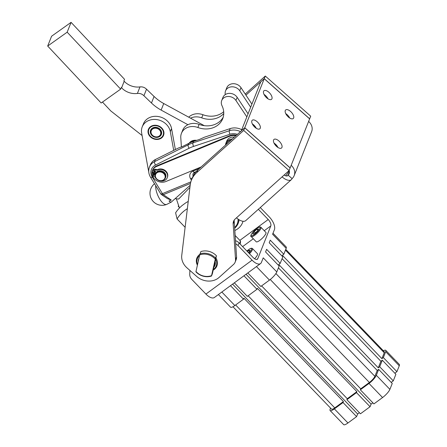 <?xml version="1.0" encoding="UTF-8"?>
<svg xmlns="http://www.w3.org/2000/svg" width="447" height="447" viewBox="0 0 447 447"><rect width="100%" height="100%" fill="white"/><g stroke="black" fill="none" stroke-linecap="round" stroke-linejoin="round"><path stroke-width="0.67" d="M223.696 111.705A20.361 17.344 21.7 0 1 202.949 114.723A13.46 11.466 -158.3 0 0 188.735 117.187M251.896 104.101L241 87.679A8.074 6.878 -158.3 0 0 233.368 83.695A8.074 6.878 -158.3 0 0 226.785 87.768L225.551 90.881A8.074 6.878 21.7 0 1 232.127 86.807A8.074 6.878 21.7 0 1 239.765 90.791L250.661 107.213M225.31 94.58A8.074 6.878 21.7 0 1 225.551 90.881M204.273 125.668L190.517 118.159A13.46 11.466 21.7 0 1 201.714 117.835A20.361 17.344 -158.3 0 0 223.757 113.527M193.758 172.933L194.121 172.508M241.726 129.697A13.46 11.466 -158.3 0 0 230.199 128.596L204.452 137.201L199.585 139.391L193.534 141.414A40.375 34.391 -158.3 0 0 188.751 143.392L182.516 146.51L178.526 147.974L155.433 159.506A13.46 11.466 -158.3 0 0 150.309 164.949L149.466 167.077C148.203 170.519 148.56 173.905 150.533 177.235L160.657 193.735A2.693 2.693 0 0 0 161.44 194.557L167.066 198.367M152.047 174.296A9.421 8.024 21.7 0 1 152.438 170.53L152.695 169.877A9.421 8.024 21.7 0 1 156.83 165.82L229.959 135.586A9.421 8.024 21.7 0 1 230.004 135.57A9.421 8.024 21.7 0 1 236.435 135.257M152.438 170.53A9.421 8.024 21.7 0 1 156.567 166.474L229.697 136.24A9.421 8.024 21.7 0 1 229.741 136.223A9.421 8.024 21.7 0 1 235.815 135.821M201.189 166.921L165.815 181.543A9.421 8.024 21.7 0 1 152.209 175.068M169.005 201.033L169.983 201.698A12.114 4.766 67.5 0 1 169.005 201.033L171.29 200.083L163.334 194.668A2.693 2.123 124.2 0 1 161.607 194.652A2.693 2.123 124.2 0 1 161.44 194.557M171.29 200.083L167.429 198.63M154.528 183.751A12.114 12.114 0 0 0 166.703 204.413L170.849 202.284M190.165 185.304L170.961 202.362L169.983 201.698M179.437 208.011L176.353 198.792M189.914 187.382L178.616 199.077L175.151 198.636M148.739 171.698A14.807 12.611 21.7 0 1 148.488 170.592L141.649 133.027A14.807 12.611 21.7 0 1 142.224 126.881A14.807 12.611 21.7 0 1 164.457 122.741A14.807 12.611 21.7 0 1 170.318 131.669L173.721 150.376M157.277 139.453A8.141 6.934 21.7 0 1 148.415 129.345A8.141 6.934 21.7 0 1 154.69 125.244A8.141 6.934 21.7 0 1 163.552 135.357A8.141 6.934 21.7 0 1 157.277 139.453M175.375 149.549L171.553 128.557A14.807 12.611 -158.3 0 0 165.692 119.628A14.807 12.611 -158.3 0 0 143.465 123.769L142.224 126.881M232.272 139A8.074 6.878 -158.3 0 0 225.947 143.068L226.73 141.101A8.074 6.878 21.7 0 1 234.396 137.089M225.947 143.068A8.074 6.878 -158.3 0 0 225.64 144.118A8.074 6.878 -158.3 0 0 225.534 145.052M226.193 144.459A7.403 6.303 21.7 0 1 231.116 140.04M165.362 178.096L165.647 177.375A5.381 4.587 -158.3 0 0 165.921 176.129A5.381 4.587 -158.3 0 0 161.63 170.888A5.381 4.587 -158.3 0 0 155.645 173.397L155.355 174.118A5.381 4.587 -158.3 0 0 155.087 175.364A5.381 4.587 -158.3 0 0 159.378 180.605A5.381 4.587 -158.3 0 0 165.362 178.096A5.381 4.587 -158.3 0 0 165.636 176.85A5.381 4.587 -158.3 0 0 161.345 171.609A5.381 4.587 -158.3 0 0 155.355 174.118L152.164 173.023L152.377 172.497L155.573 173.581M155.4 175.615A4.978 4.241 21.7 0 1 160.518 172.011A4.978 4.241 21.7 0 1 165.161 176.99A4.978 4.241 21.7 0 1 160.043 180.599A4.978 4.241 21.7 0 1 155.4 175.615M277.565 146.717L274.57 144.068M255.852 127.518L254.628 126.44A34.631 29.502 21.7 0 1 252.684 124.596M246.822 116.879L235.927 100.452A8.074 6.878 -158.3 0 0 228.288 96.474A8.074 6.878 -158.3 0 0 221.712 100.541A8.074 6.878 -158.3 0 0 221.997 105.699A20.361 17.344 21.7 0 1 222.707 118.706A20.361 17.344 21.7 0 1 197.87 127.496A13.46 11.466 -158.3 0 0 181.46 133.307A13.46 11.466 -158.3 0 0 180.784 137.676L181.393 146.873A14.807 12.611 -158.3 0 0 181.404 147.024M196.663 140.369A8.141 6.934 -158.3 0 0 189.126 143.208M289.187 170.653A8.074 1.648 131.5 0 1 286.588 174.693A8.074 1.648 131.5 0 1 285.678 175.805M221.712 100.541L222.947 97.429A8.074 6.878 21.7 0 1 229.529 93.362A8.074 6.878 21.7 0 1 237.161 97.34L248.057 113.767M181.46 133.307L182.694 130.194A13.46 11.466 21.7 0 1 187.913 124.707A13.46 11.466 21.7 0 1 199.111 124.383A20.361 17.344 -158.3 0 0 223.237 117.114M189.986 142.805A7.672 6.537 21.7 0 1 195.993 140.593M153.31 170.257L153.103 170.782A2.425 2.062 21.7 0 1 154.254 169.882A2.425 2.062 21.7 0 1 155.874 169.916L157.014 170.301L157.221 169.782L156.087 169.396A2.425 2.062 -158.3 0 0 154.466 169.357A2.425 2.062 -158.3 0 0 153.31 170.257L153.103 170.782M157.014 170.301A6.683 5.694 21.7 0 1 164.831 170.938A6.683 5.694 21.7 0 1 167.234 177.761L167.441 177.235A6.683 5.694 -158.3 0 0 165.038 170.419A6.683 5.694 -158.3 0 0 157.221 169.782M154.181 170.748A0.81 0.687 -158.3 0 0 155.55 171.296M153.097 174.162A0.81 0.687 -158.3 0 0 154.472 174.71M167.234 177.761A6.683 5.694 21.7 0 1 165.027 180.275A6.683 5.694 21.7 0 1 154.941 176.867L153.802 176.481A2.425 2.062 21.7 0 1 152.472 175.52A2.425 2.062 21.7 0 1 152.058 174.09L152.164 173.023M154.55 171.939A0.81 0.687 21.7 0 1 154.969 170.631A0.81 0.687 21.7 0 1 154.55 171.939M153.472 175.353A0.81 0.687 21.7 0 1 153.891 174.039A0.81 0.687 21.7 0 1 153.472 175.353M155.919 172.838L152.583 171.709M179.186 207.263L178.213 206.246A43.124 36.732 21.7 0 1 178.638 205.614M187.354 208.693A39.241 33.424 -158.3 0 0 177.073 218.946L175.61 212.8A43.124 36.732 21.7 0 1 182.236 205.43L185.399 203.106A43.124 36.732 21.7 0 1 188.226 201.435M185.119 227.305L177.073 218.946M185.399 203.106L182.236 205.43M239.855 240.369L268.222 219.527A5.381 2.486 53.7 0 1 270.804 225.908L257.79 258.662A5.381 2.486 -126.3 0 1 257.355 259.243A5.381 2.486 -126.3 0 1 253.131 257.528L239.089 242.95A8.074 6.878 -158.3 0 0 236.575 241.117A8.074 6.878 -158.3 0 0 235.496 240.659M249.482 253.74A6.727 1.659 -43.9 0 0 252.482 248.571L257.461 253.74A6.727 1.659 136.1 0 1 254.594 258.763M258.673 241.129A6.727 1.659 136.1 0 1 256.226 241.782L251.248 236.614A6.727 1.659 -43.9 0 0 253.7 235.96A6.727 1.659 -43.9 0 0 259.115 231.144A6.727 1.659 -43.9 0 0 260.942 227.277L265.92 232.446A6.727 1.659 136.1 0 1 264.088 236.312A6.727 1.659 136.1 0 1 258.673 241.129M247.342 251.516L248.566 250.454L250.057 250.281L248.515 252.734M248.566 250.454L249.426 251.343M268.222 219.527L258.355 209.28M235.703 243.822A8.074 6.878 21.7 0 1 238.05 245.571L252.086 260.148A10.767 4.978 -126.3 0 0 260.545 263.579L214.381 297.501A10.767 4.978 -126.3 0 1 205.927 294.065L191.886 279.487A8.074 6.878 21.7 0 1 190.249 277.006A8.074 6.878 21.7 0 1 189.74 274.257L189.874 270.407M247.8 272.944L260.813 286.46L269.468 280.101A8.074 1.989 -43.9 0 0 274.005 275.95A8.074 1.989 -43.9 0 0 276.799 271.927L263.227 257.835L261.406 262.423A10.767 4.978 -126.3 0 1 260.545 263.579M276.799 271.927L279.146 266.032L265.574 251.94L266.613 249.32L280.185 263.412L282.789 256.863L269.217 242.766L270.256 240.145L283.828 254.242L286.169 248.342A8.074 1.989 -43.9 0 0 286.214 246.984L272.994 233.25M286.169 248.342L272.597 234.25L274.419 229.663A10.767 4.978 53.7 0 0 269.267 216.907L260.271 207.564M243.006 221.276A18.612 15.852 21.7 0 1 234.82 230.507M234.664 228.149A14.807 12.611 -158.3 0 0 238.083 223.573L238.262 223.137A14.807 12.611 -158.3 0 0 239.011 219.717M238.083 223.573A14.807 12.611 -158.3 0 0 238.849 219.622M218.399 294.545L230.591 307.206A8.074 1.989 -43.9 0 0 231.228 307.385A8.074 1.989 -43.9 0 0 234.848 305.536L243.503 299.177L230.49 285.667M238.039 219.069A14.131 12.035 21.7 0 1 234.625 227.54M283.828 254.242L282.387 255.298L381.911 358.65L383.353 357.589L385.694 351.694A8.074 1.989 -43.9 0 0 385.744 350.331A8.074 1.989 -43.9 0 0 383.375 350.783M381.911 358.65L384.252 352.75A6.057 1.492 -43.9 0 0 384.286 351.733L285.75 249.404M383.353 357.589L396.925 371.68L399.266 365.786A8.074 1.989 -43.9 0 0 399.316 364.422L385.744 350.331M330.584 408.133L330.165 409.195A8.074 1.989 -43.9 0 0 330.121 410.558A8.074 1.989 -43.9 0 0 334.373 408.888L343.028 402.529L343.419 401.546L243.894 298.194L243.503 299.177M330.121 410.558L343.693 424.65A8.074 1.989 -43.9 0 0 347.945 422.979L356.6 416.621L343.028 402.529M232.96 306.754L331.573 409.156A6.057 1.492 -43.9 0 0 334.764 407.904L343.419 401.546M234.334 282.839L247.347 296.35L256.969 289.287L243.956 275.771M280.185 263.412L278.744 264.473L378.268 367.82L380.872 361.271L282.068 258.673M261.596 285.884L360.729 388.823L369.384 382.464A6.057 1.492 -43.9 0 0 374.882 376.34L377.229 370.44L278.425 267.842M248.135 295.774L347.269 398.718L356.885 391.65L257.355 288.304L256.969 289.287M360.729 388.823L360.338 389.806L368.993 383.448A8.074 1.989 -43.9 0 0 376.329 375.279L378.67 369.384L377.229 370.44M360.338 389.806L373.91 403.904L382.565 397.539A8.074 1.989 -43.9 0 0 389.896 389.371L392.242 383.476L378.67 369.384M347.269 398.718L346.878 399.702L356.494 392.634L356.885 391.65M346.878 399.702L360.45 413.793L370.066 406.725L356.494 392.634M396.925 371.68L394.841 373.217M378.268 367.82L379.71 366.763L393.282 380.855L395.886 374.301L382.314 360.209L380.872 361.271M393.282 380.855L391.192 382.386M372.865 402.814L371.105 404.105L370.066 406.725M359.399 412.71L357.639 414L356.6 416.621M379.71 366.763L382.314 360.209M232.58 284.13L357.639 414M246.04 274.24L371.105 404.105M254.259 233.798L252.767 233.971L254.147 231.652L257.025 229.16L258.517 228.987L257.137 231.306L254.259 233.798M254.147 231.652L255.326 232.87M257.025 229.16L257.885 230.049M236.15 259.618A8.074 6.878 -158.3 0 0 236.172 259.573A8.074 6.878 -158.3 0 0 236.575 256.952L235.535 259.573A8.074 6.878 21.7 0 1 235.128 262.193A8.074 6.878 21.7 0 1 235.111 262.238A8.074 6.878 21.7 0 1 233.546 264.445L219.064 277.458A16.148 13.756 21.7 0 1 208.151 281.074A16.148 13.756 21.7 0 1 196.697 276.436L186.986 267.854A16.148 13.756 21.7 0 1 182.734 262.026A16.148 13.756 21.7 0 1 181.75 255.399L190.193 185.069A26.915 22.931 21.7 0 1 191.439 180.141A26.915 22.931 21.7 0 1 192.294 178.28A26.915 22.931 21.7 0 1 196.714 172.626L197.753 170.005L244.738 127.803L290.142 167.943L291.187 165.323A10.767 9.169 21.7 0 1 294.176 175.598A10.767 9.169 21.7 0 1 292.064 178.604L288.119 175.118A5.381 4.587 -158.3 0 0 289.17 173.615A5.381 4.587 -158.3 0 0 289.131 170.503M294.176 175.598L311.615 131.703A10.767 9.169 -158.3 0 0 308.626 121.428L309.637 118.874L264.233 78.733L244.766 127.736L290.17 167.876M268.865 92.255A5.722 2.76 -131.9 0 1 271.58 99.295A5.722 2.76 -131.9 0 1 266.652 97.82A5.722 2.76 -131.9 0 1 263.937 90.786A5.722 2.76 -131.9 0 1 268.865 92.255M257.154 121.735A5.722 2.76 -131.9 0 1 259.869 128.775A5.722 2.76 -131.9 0 1 254.941 127.306A5.722 2.76 -131.9 0 1 252.225 120.265A5.722 2.76 -131.9 0 1 257.154 121.735M290.578 111.454A5.722 2.76 -131.9 0 1 293.293 118.494A5.722 2.76 -131.9 0 1 288.365 117.019A5.722 2.76 -131.9 0 1 285.65 109.979A5.722 2.76 -131.9 0 1 290.578 111.454M278.867 140.934A5.722 2.76 -131.9 0 1 281.582 147.974A5.722 2.76 -131.9 0 1 276.654 146.504A5.722 2.76 -131.9 0 1 273.938 139.464A5.722 2.76 -131.9 0 1 278.867 140.934M267.988 98.826A5.722 2.76 48.1 0 0 265.356 95.407A5.722 2.76 48.1 0 0 264.015 94.401M256.276 128.306A5.722 2.76 48.1 0 0 253.645 124.886A5.722 2.76 48.1 0 0 252.304 123.886M289.706 118.025A5.722 2.76 48.1 0 0 287.069 114.605A5.722 2.76 48.1 0 0 285.734 113.599M277.995 147.504A5.722 2.76 48.1 0 0 275.358 144.085A5.722 2.76 48.1 0 0 274.022 143.085M241.279 130.91L260.724 81.885L264.233 78.733M241.257 130.887L244.766 127.736M309.615 118.852L310.704 116.186L265.3 76.046L245.241 94.066M309.665 118.807L264.255 78.666L265.3 76.046M284.136 175.028A5.381 2.598 48.1 0 0 287.767 175.632A5.381 2.598 48.1 0 0 288.119 175.118L289.438 171.793M292.064 178.604A10.767 5.196 -131.9 0 1 291.366 179.633A10.767 5.196 -131.9 0 1 282.085 176.867L289.103 170.564L290.142 167.943M244.738 127.803L243.699 130.423L289.103 170.564M235.535 259.573L233.166 223.897A8.074 6.878 -158.3 0 1 233.574 221.276A8.074 6.878 -158.3 0 1 233.591 221.231A8.074 6.878 -158.3 0 1 235.156 219.024L236.485 217.829A10.767 5.196 48.1 0 0 245.761 220.6L291.366 179.633M196.714 172.626L243.699 130.423M264.255 78.666L245.939 95.122M199.831 254.36A10.767 9.169 -158.3 0 0 197.373 265.127M213.197 270.122A10.767 9.169 -158.3 0 0 213.403 269.999A10.767 9.169 -158.3 0 0 215.918 258.036M197.753 170.005A26.915 22.931 -158.3 0 0 193.333 175.66A26.915 22.931 -158.3 0 0 192.478 177.52L191.439 180.141M233.166 223.897L234.211 221.276A8.074 6.878 21.7 0 1 234.25 220.03M197.501 264.546A10.091 8.599 21.7 0 1 199.507 255.656M215.633 259.31A10.091 8.599 21.7 0 1 213.331 269.53M198.837 258.64A8.75 7.454 -158.3 0 0 198.177 261.562M213.822 267.334A8.75 7.454 -158.3 0 0 215.136 261.506M214.806 262.97A8.074 6.878 21.7 0 1 214.392 264.987L214.303 265.211M215.515 258.081L216.426 255.785A13.46 11.466 -158.3 0 0 209.157 251.438A13.46 11.466 -158.3 0 0 200.876 251.577L199.675 254.913L195.92 271.826A13.46 11.466 -158.3 0 0 203.189 276.173A13.46 11.466 -158.3 0 0 211.47 276.034L215.515 258.081A13.46 11.466 -158.3 0 0 208.246 253.734A13.46 11.466 -158.3 0 0 199.965 253.874M216.426 255.785L212.381 273.737L211.47 276.034M211.498 275.648A12.784 10.89 21.7 0 1 203.184 275.939A12.784 10.89 21.7 0 1 195.948 271.441M199.675 254.913A12.784 10.89 21.7 0 1 207.989 254.622A12.784 10.89 21.7 0 1 215.225 259.12M234.211 221.276L236.575 256.952M190.517 118.159L163.742 103.542A39.906 33.994 21.7 0 1 154.07 96.468L146.521 89.199C144.688 87.4 142.509 86.634 139.989 86.902A16.148 13.756 21.7 0 1 124.199 81.276L123.897 80.952L124.545 79.315L71.079 22.35L51.589 36.218L47.684 46.047L67.173 32.178L71.079 22.35M67.173 32.178L120.645 89.137L121.293 87.5L121.601 87.824A16.148 13.756 -158.3 0 0 137.385 93.451C139.905 93.188 142.085 93.954 143.917 95.747L146.521 89.199M143.917 95.747L151.466 103.017A39.906 33.994 -158.3 0 0 161.138 110.096L187.913 124.707M142.107 135.53L110.822 110.968L102.469 102.072M120.645 89.137L101.156 103.006L47.684 46.047M148.722 134.066L148.722 134.066A8.074 6.878 -158.3 0 0 149.086 134.793L149.153 134.905A8.074 6.878 -158.3 0 0 149.611 135.592L149.689 135.698A8.074 6.878 -158.3 0 0 150.242 136.335L150.332 136.43A8.074 6.878 -158.3 0 0 150.957 137.017L151.064 137.1A8.074 6.878 -158.3 0 0 151.757 137.62L151.874 137.693A8.074 6.878 -158.3 0 0 152.628 138.134L152.745 138.196A8.074 6.878 -158.3 0 0 153.55 138.553L153.673 138.604A8.074 6.878 -158.3 0 0 154.511 138.877L154.64 138.911A8.074 6.878 -158.3 0 0 155.495 139.09L155.629 139.112A8.074 6.878 -158.3 0 0 156.489 139.196L156.623 139.201A8.074 6.878 -158.3 0 0 157.478 139.19L157.612 139.179A8.074 6.878 -158.3 0 0 158.445 139.073L158.573 139.045A8.074 6.878 -158.3 0 0 159.372 138.844L159.495 138.805A8.074 6.878 -158.3 0 0 160.249 138.514L160.361 138.464A8.074 6.878 -158.3 0 0 161.06 138.084L161.16 138.017A8.074 6.878 -158.3 0 0 161.792 137.553L161.881 137.48A8.074 6.878 -158.3 0 0 162.429 136.944L162.507 136.855A8.074 6.878 -158.3 0 0 162.971 136.257L163.038 136.162A8.074 6.878 -158.3 0 0 163.401 135.508L163.451 135.402A8.074 6.878 -158.3 0 0 163.568 135.134A8.074 6.878 -158.3 0 0 163.719 134.703L163.753 134.592A8.074 6.878 -158.3 0 0 163.915 133.86L163.932 133.742A8.074 6.878 -158.3 0 0 163.965 133.39M160.026 127.127A7.672 6.537 21.7 0 1 162.334 136.547A7.672 6.537 21.7 0 1 151.941 137.57A7.672 6.537 21.7 0 1 149.633 128.149A7.672 6.537 21.7 0 1 160.026 127.127M152.935 136.29A5.789 4.928 -158.3 0 0 160.775 135.514A5.789 4.928 -158.3 0 0 159.031 128.406A5.789 4.928 -158.3 0 0 151.192 129.183A5.789 4.928 -158.3 0 0 152.935 136.29M161.026 134.24A5.381 4.587 -158.3 0 0 161.065 134.139A5.381 4.587 -158.3 0 0 158.897 128.485A5.381 4.587 -158.3 0 0 156.238 127.496A5.381 4.587 -158.3 0 0 151.058 130.166A5.381 4.587 -158.3 0 0 151.019 130.261M155.807 137.005A5.381 4.587 -158.3 0 0 160.987 134.335A5.381 4.587 -158.3 0 0 156.159 127.697A5.381 4.587 -158.3 0 0 150.98 130.362A5.381 4.587 -158.3 0 0 155.807 137.005M156.07 128.239A4.978 4.241 21.7 0 1 160.786 133.167A4.978 4.241 21.7 0 1 155.74 136.849A4.978 4.241 21.7 0 1 151.025 131.921A4.978 4.241 21.7 0 1 156.07 128.239M148.404 133.2L148.404 133.2A8.074 6.878 -158.3 0 0 148.672 133.955L148.739 134.022M148.37 129.714L148.37 129.714A8.074 6.878 -158.3 0 0 148.208 130.446L148.192 130.563A8.074 6.878 -158.3 0 0 148.141 131.317L148.141 131.435A8.074 6.878 -158.3 0 0 148.192 132.2L148.208 132.318A8.074 6.878 -158.3 0 0 148.37 133.083L148.438 133.161M148.672 128.904A8.074 6.878 -158.3 0 0 148.555 129.172A8.074 6.878 -158.3 0 0 148.404 129.602M149.091 128.144A8.074 6.878 -158.3 0 0 148.722 128.797M149.46 127.63A8.074 6.878 -158.3 0 0 149.153 128.043M163.842 134.396L163.719 134.703M239.765 90.791L241 87.679M201.714 117.835L202.949 114.723M194.652 173.497L195.25 171.994M193.149 176.029A4.04 3.442 21.7 0 1 193.104 173.676L194.585 172.274A2.693 1.062 67.5 0 1 194.121 172.235A2.693 1.062 67.5 0 1 193.031 171.095A6.727 5.733 -158.3 0 0 190.618 178.839A2.693 0.928 -31.5 0 0 192.366 177.805M240.48 131.625A13.46 11.466 -158.3 0 0 229.356 130.725L230.199 128.596M190.835 181.895L162.434 193.64L152.304 177.135A10.767 9.169 21.7 0 1 155.545 165.027L189.12 148.259A37.682 32.1 21.7 0 1 191.31 147.264A37.682 32.1 21.7 0 1 193.585 146.409L229.993 134.245A2.693 0.995 -108.5 0 1 229.328 132.301A2.693 0.995 -108.5 0 1 229.356 130.725L192.948 142.889L193.534 141.414M193.585 146.409A2.693 0.995 -108.5 0 1 192.92 144.465A2.693 0.995 -108.5 0 1 192.948 142.889A40.375 34.391 -158.3 0 0 190.506 143.8A40.375 34.391 -158.3 0 0 188.165 144.867L188.751 143.392M189.12 148.259A2.693 1.123 -116.5 0 1 188.226 146.404A2.693 1.123 -116.5 0 1 188.165 144.867L154.584 161.635L155.433 159.506M155.545 165.027A2.693 1.123 -116.5 0 1 154.651 163.172A2.693 1.123 -116.5 0 1 154.584 161.635A13.46 11.466 -158.3 0 0 149.466 167.077M190.618 178.839L191.433 180.163M199.535 168.407L193.031 171.095M229.993 134.245A10.767 9.169 21.7 0 1 237.435 134.363M152.304 177.135A2.693 0.928 148.5 0 1 150.84 177.42A2.693 0.928 148.5 0 1 150.533 177.235M190.45 183.46L163.334 194.668A2.693 1.062 67.5 0 1 162.881 194.255A2.693 1.062 67.5 0 1 162.434 193.64A2.693 0.928 148.5 0 1 160.97 193.925A2.693 0.928 148.5 0 1 160.657 193.735M156.83 165.82L156.567 166.474M229.959 135.586L229.697 136.24M166.703 204.413A12.114 4.766 -112.5 0 1 159.735 199.116A12.114 4.766 -112.5 0 1 155.707 185.667M170.318 131.669L171.553 128.557M254.784 126.048L254.628 126.44M237.161 97.34L235.927 100.452M199.111 124.383L197.87 127.496M155.874 169.916L156.087 169.396M239.614 243.492A12.114 2.984 -43.9 0 0 240.005 242.643A12.114 2.984 -43.9 0 0 240.078 240.603L235.15 235.485M270.804 225.908L264.255 230.719M253.309 238.759L242.62 246.615M256.673 259.483L257.79 258.662M246.873 251.03A6.057 1.492 136.1 0 1 249.342 249.158A6.057 1.492 136.1 0 1 251.661 249.04A6.057 1.492 136.1 0 1 248.912 253.147M238.05 245.571L239.089 242.95M234.848 305.536L221.835 292.025M205.927 294.065L252.086 260.148M256.455 266.585L269.468 280.101M285.449 250.152L384.252 352.75M385.694 351.694L399.266 365.786M334.373 408.888L347.945 422.979M235.63 304.96L334.764 407.904M275.905 273.553L374.882 376.34M270.239 279.509L369.384 382.464M376.329 375.279L389.896 389.371M368.993 383.448L382.565 397.539M257.796 227.864A6.057 1.492 136.1 0 1 259.573 229.082A6.057 1.492 136.1 0 1 253.488 235.088A6.057 1.492 136.1 0 1 251.711 233.876A6.057 1.492 136.1 0 1 257.796 227.864M291.187 165.323L308.626 121.428M287.22 175.922L288.119 175.118M236.485 217.829L282.085 176.867M151.466 103.017L154.07 96.468M161.138 110.096L163.742 103.542M124.199 81.276L121.601 87.824M139.989 86.902L137.385 93.451M196.132 171.631L194.585 172.274M240.078 240.603L240.603 241.704L240.14 244.034M252.482 248.571C251.907 247.996 250.896 248.158 249.443 249.052L246.856 251.013M251.248 236.614C249.493 236.804 252.589 231.233 257.902 227.758C259.355 226.864 260.366 226.702 260.942 227.277M236.172 259.573L235.128 262.193M148.555 129.172L148.806 128.54M163.568 135.134L163.814 134.502"/></g></svg>
